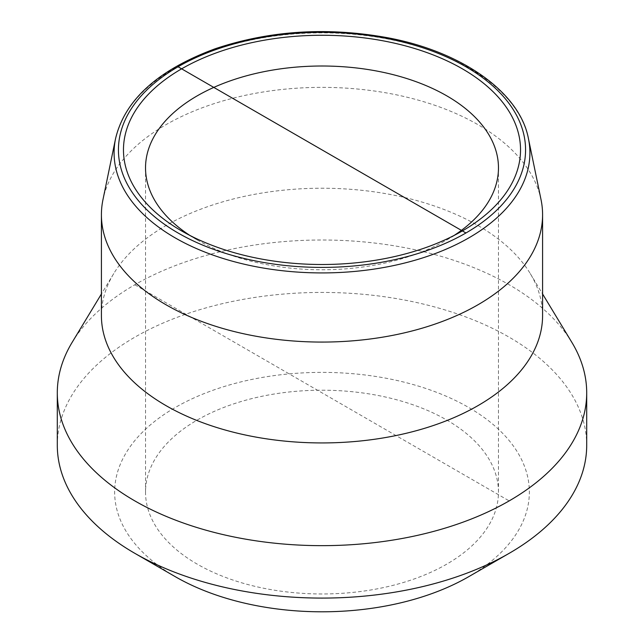 <?xml version="1.0" encoding="UTF-8"?>
<svg xmlns="http://www.w3.org/2000/svg" width="644" height="644" viewBox="0 0 644 644"><rect width="100%" height="100%" fill="white"/><g stroke="black" fill="none" stroke-linecap="round" stroke-linejoin="round"><path stroke-width="0.48" stroke-dasharray="3.22 2.42" d="M454.125 235.43A176.472 101.881 180 0 1 446.783 239.93L446.783 239.93A176.472 101.881 180 0 1 197.217 239.93A176.472 101.881 180 0 1 189.875 235.43M446.783 564.128A176.472 101.881 180 0 1 254.469 586.217A176.472 101.881 180 0 1 145.528 492.088A176.472 101.881 180 0 1 322 390.208A176.472 101.881 180 0 1 498.472 492.088A176.472 101.881 180 0 1 446.783 564.128M541.032 199.648A220.586 127.351 0 0 0 322 87.367A220.586 127.351 0 0 0 102.968 199.648M57.3 445.262A264.7 152.821 180 0 1 322 292.432A264.7 152.821 180 0 1 586.7 445.262M468.623 576.734A207.352 119.712 0 0 0 468.615 407.435A207.352 119.712 0 0 0 175.385 407.435A207.352 119.712 0 0 0 175.377 576.734M72.096 342.439A264.7 152.821 180 0 1 322 240.003A264.7 152.821 180 0 1 571.904 342.439M542.586 315.584A220.586 127.351 0 0 0 530.254 273.587A220.586 127.351 0 0 0 322 188.225A220.586 127.351 0 0 0 113.747 273.587A220.586 127.351 0 0 0 101.414 315.584M134.829 284.769L509.171 500.895M528.45 138.685A207.915 120.042 0 0 0 322 32.852A207.915 120.042 0 0 0 115.55 138.685M446.783 239.93L462.384 230.93M197.217 239.93L181.616 230.93M498.472 492.088L498.472 167.891M145.528 492.088L145.528 167.891M113.747 273.587L101.414 293.978M530.254 273.587L542.586 293.978"/><path stroke-width="0.97" d="M189.875 235.43A176.472 101.881 180 0 1 145.528 167.891A176.472 101.881 180 0 1 254.469 73.762A176.472 101.881 180 0 1 446.783 95.851A176.472 101.881 180 0 1 498.472 167.891A176.472 101.881 180 0 1 454.125 235.43M462.384 68.836A198.529 114.616 0 0 0 181.624 68.836A198.529 114.616 0 0 0 181.616 230.93A198.529 114.616 0 0 0 462.384 230.93A198.529 114.616 0 0 0 462.384 68.836M115.55 138.685L102.968 199.648A220.586 127.351 0 0 0 101.414 214.718A220.586 127.351 0 0 0 237.588 332.376A220.586 127.351 0 0 0 477.977 304.773A220.586 127.351 0 0 0 542.586 214.718A220.586 127.351 0 0 0 541.032 199.648L528.45 138.685C520.086 93.05 462.939 51.617 387.116 37.642C327.023 26.831 269.723 30.534 215.209 48.751C158.062 69.858 124.839 99.836 115.55 138.685A207.915 120.042 0 0 0 231.188 260.868A207.915 120.042 0 0 0 469.017 237.765A207.915 120.042 0 0 0 528.45 138.685M542.586 293.978L571.904 342.439A264.7 152.821 180 0 1 586.7 392.832L586.7 445.262A264.7 152.821 180 0 1 509.179 553.325A264.7 152.821 180 0 1 134.829 553.325A264.7 152.821 180 0 1 134.821 553.325A264.7 152.821 180 0 1 57.3 445.262L57.3 392.832A264.7 152.821 180 0 1 72.096 342.439L101.414 293.978M509.179 553.325A264.7 152.821 180 0 1 509.171 553.325L468.623 576.734L509.171 553.325M134.829 553.325L175.377 576.734A207.352 119.712 0 0 0 468.623 576.734M586.7 392.832A264.7 152.821 180 0 1 509.171 500.895A264.7 152.821 180 0 1 220.699 534.021A264.7 152.821 180 0 1 57.3 392.832M101.414 214.718L101.414 315.584A220.586 127.351 0 0 0 237.588 433.243A220.586 127.351 0 0 0 477.977 405.631A220.586 127.351 0 0 0 542.586 315.584L542.586 214.718M178.058 66.775L465.942 232.983A203.56 117.522 180 0 1 125.371 180.296A203.56 117.522 180 0 1 374.687 36.362A203.56 117.522 180 0 1 465.942 232.983"/></g></svg>
